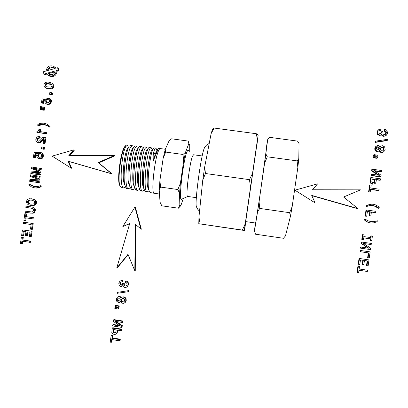 <?xml version="1.0" encoding="UTF-8"?>
<svg xmlns="http://www.w3.org/2000/svg" width="408" height="408" viewBox="0 0 408 408"><rect width="100%" height="100%" fill="white"/><g stroke="black" fill="none" stroke-linecap="round" stroke-linejoin="round"><path stroke-width="0.61" d="M384.688 129.367L384.142 129.775L383.969 131.004L384.509 130.601L384.688 129.367L386.065 129.764L386.963 130.524L387.493 132.952L387.059 134.319L385.754 135.67L383.444 136.292L382.041 135.696L381.358 134.523M386.305 135.288L384.703 136.216M385.249 135.828L383.444 136.292M383.984 135.91L383.194 135.691L382.653 136.078M383.194 135.691L382.577 135.308L382.041 135.696M382.577 135.308L382.138 134.757L381.608 135.15M382.138 134.757L381.863 134.064L380.47 135.232L379.251 135.38L377.497 134.359L377.135 132.049L377.528 130.876L378.777 129.622L381.123 129.112L381.046 130.32L379.195 130.886M381.001 134.839L379.251 135.38M379.777 134.992L378.741 134.65L378.221 135.038M378.741 134.65L378.017 133.967L377.497 134.359M378.017 133.967L377.645 132.962L377.13 133.355M377.645 132.962L377.65 131.646L377.135 132.049M377.65 131.646L378.043 130.468L377.528 130.876M378.043 130.468L378.777 129.622M381.046 130.32L379.634 130.718M380.159 130.31L379.012 131.09L378.986 133.125L380.705 133.666L381.562 132.875L381.026 133.273L381.281 131.998L381.811 131.595L382.893 131.738L383.01 133.931L384.173 134.604L385.631 134.252L386.09 133.681L385.54 134.074L385.764 132.416L385.443 131.743L383.969 131.004M380.797 133.62L381.026 133.273M381.562 132.875L381.75 132.121L381.22 132.524M381.75 132.121L381.811 131.595M385.249 134.436L385.54 134.074M386.09 133.681L386.33 132.881L385.779 133.278M386.33 132.881L386.315 132.014L385.764 132.416M386.315 132.014L385.994 131.345L385.443 131.743M385.994 131.345L385.392 130.866L384.846 131.269M385.392 130.866L384.509 130.601M387.6 139.306L387.467 140.23L386.911 140.597L375.457 142.372L375.595 141.433L376.105 141.071L387.6 139.306M387.467 140.23L375.967 142.01L375.457 142.372M375.967 142.01L376.105 141.071M383.964 151.608L382.928 152.102L380.883 151.949L379.501 150.297L378.593 151.108L377.329 151.251L375.692 150.236L375.314 149.257L375.661 146.855L377.16 145.534L378.823 145.62L379.981 146.967L381.062 145.936L382.597 145.743L384.642 146.865L385.137 149.359L384.708 150.685L383.423 151.934L381.143 152.485L379.731 151.898L379.058 150.817M380.465 146.334L381.062 145.936M382.928 152.102L382.393 152.419M381.679 152.164L381.143 152.485M380.883 151.949L380.358 152.271M380.256 151.577L379.731 151.898M379.792 151.021L379.267 151.343M379.098 150.792L378.073 151.429L376.814 151.572L375.181 150.562L374.789 148.369L375.156 147.191L376.298 146.008M378.593 151.108L378.073 151.429M378.012 151.261L377.497 151.582M377.329 151.251L376.814 151.572M376.39 150.904L375.88 151.23M375.692 150.236L375.181 150.562M375.314 149.257L374.809 149.588M375.299 148.033L374.789 148.369M375.661 146.855L375.156 147.191M381.643 147.053L383.148 147.252L383.683 147.721L383.979 148.379L383.75 149.976L382.633 150.843L381.832 150.873L381.128 150.639L380.368 149.522L380.598 147.925L381.643 147.053L381.113 147.395L382.612 147.594L383.438 148.716L382.837 150.741M382.388 147.028L381.852 147.37M383.75 149.976L383.209 150.307M383.984 149.201L383.444 149.532M383.979 148.379L383.438 148.716M383.683 147.721L383.143 148.063M383.148 147.252L382.612 147.594M377.471 146.778L379.119 147.329L379.165 149.241L377.619 150.001L376.405 148.869L376.599 147.512L377.471 146.778L376.956 147.12L378.17 147.283L378.828 148.216L378.364 149.909M378.089 146.752L377.568 147.094M379.165 149.241L378.644 149.573M379.358 148.578L378.838 148.915M379.348 147.88L378.828 148.216M379.119 147.329L378.599 147.671M378.685 146.941L378.17 147.283M374.065 154.657L373.565 154.969L373.437 155.876L373.937 155.57L374.065 154.657L377.788 155.157L377.655 156.07L377.14 156.376L373.437 155.876M377.655 156.07L373.937 155.57M373.784 156.606L373.284 156.907L373.157 157.804L373.657 157.503L373.784 156.606L377.507 157.106L377.38 158.008L376.865 158.304L373.157 157.804M377.38 158.008L373.657 157.503M381.659 171.646L373.871 170.58L381.143 175.226L380.939 176.664L371.438 175.358L371.601 174.231L379.389 175.297L372.111 170.697L372.32 169.233L381.817 170.529L381.659 171.646L381.128 171.89L374.498 170.983M380.939 176.664L380.409 176.888L370.949 175.588L371.112 174.461L371.601 174.231M371.438 175.358L370.949 175.588M372.111 170.697L371.617 170.942L371.826 169.483L372.32 169.233M378.257 175.144L371.617 170.942M380.445 180.091L376.431 179.54L375.967 182.284L375.329 183.32L374.299 183.906L372.994 183.972L371.056 182.963L370.668 182.004L371.127 177.546L380.623 178.857L380.445 180.091L379.919 180.3L376.395 179.816M374.299 183.906L372.494 184.166L370.571 183.161L370.173 180.979L370.637 177.766L371.127 177.546M372.994 183.972L372.494 184.166M371.841 183.62L371.351 183.814M371.056 182.963L370.571 183.161M370.668 182.004L370.178 182.208M370.663 180.769L370.173 180.979M371.836 181.412L372.111 178.944L375.268 179.377L374.519 182.361L373.988 182.656L372.443 182.458L371.836 181.412M374.519 182.361L373.835 182.662M374.855 181.774L374.019 182.56M375.044 180.938L374.539 181.147L374.35 181.978M375.268 179.377L374.763 179.591L374.539 181.147M372.07 179.219L374.763 179.591M378.966 190.409L370.617 189.251L370.209 192.071L369.061 191.913L370.051 185.018L371.198 185.176L370.79 188.011L379.139 189.169L378.966 190.409L378.44 190.577L370.581 189.485M370.209 192.071L368.582 192.076L369.566 185.207L370.051 185.018M369.061 191.913L368.582 192.076M379.108 208.192L376.324 206.468L373.167 205.571L369.903 205.566L366.736 206.448L366.858 205.601L368.5 204.831L371.708 204.173L373.356 204.281L374.978 204.632L377.864 206.152L379.231 207.346L379.108 208.192L378.588 208.294L374.264 206.014L371.045 205.561L368.22 205.912M377.767 207.223L377.247 207.325M376.324 206.468L375.814 206.576M374.768 205.907L374.264 206.014M373.167 205.571L372.672 205.683M371.54 205.454L371.045 205.561M369.903 205.566L369.418 205.673M366.736 206.448L366.262 206.555L366.384 205.709L370.092 204.357M366.858 205.601L366.384 205.709M368.5 204.831L368.021 204.944M375.778 212.583L371.413 211.966L370.846 215.893L369.709 215.735L370.275 211.808L367.43 211.405L366.736 216.23L365.588 216.067L366.46 209.993L375.957 211.334L375.778 212.583L371.392 212.119M370.846 215.893L369.23 215.801L369.791 211.89L367.409 211.553M369.709 215.735L369.23 215.801M370.275 211.808L369.791 211.89M366.736 216.23L365.119 216.138L365.991 210.084L366.46 209.993M365.588 216.067L365.119 216.138M377.181 221.605L373.942 222.834L370.189 222.957L367.093 221.967L365.706 221.07L364.344 219.892L364.466 219.05L364.93 218.994L367.725 220.708L370.867 221.61L374.146 221.626L377.303 220.754L377.181 221.605M372.341 223.018L370.189 222.957M370.678 222.916L368.587 222.589M369.067 222.549L367.093 221.967M367.567 221.921L365.706 221.07M366.175 221.024L364.808 219.841L364.344 219.892M364.808 219.841L364.93 218.994M373.754 221.646L375.238 221.335M375.748 221.289L377.303 220.754M371.26 235.901L372.407 236.069L371.734 240.756L370.586 240.587L370.831 238.864L363.635 237.823L363.385 239.547L362.238 239.379L362.911 234.697L364.058 234.865L363.814 236.584L371.01 237.624L371.26 235.901L370.765 235.89L370.525 237.553M371.734 240.756L370.097 240.557L370.342 238.843L363.63 237.869M370.586 240.587L370.097 240.557M370.831 238.864L370.342 238.843M363.385 239.547L361.784 239.353L362.457 234.692L362.911 234.697M362.238 239.379L361.784 239.353M371.188 244.565L363.4 243.438L370.673 248.151L370.464 249.589L360.973 248.207L361.131 247.075L368.919 248.212L361.641 243.535L361.85 242.071L371.346 243.449L371.188 244.565L363.452 243.469M370.464 249.589L360.519 248.146L360.682 247.024L361.131 247.075M360.973 248.207L360.519 248.146M361.641 243.535L361.187 243.494L361.401 242.036L361.85 242.071M368.414 248.135L361.187 243.494M370.132 251.894L360.193 250.441L370.132 251.894L369.271 257.907L367.644 257.637L368.322 252.894M368.123 257.734L368.806 252.965L360.014 251.675L360.193 250.441M360.463 251.746L360.641 250.507M368.985 259.911L359.045 258.417L368.985 259.911L368.133 265.843L366.506 265.547L367.175 260.911M366.981 265.674L367.654 260.982L364.441 260.508L363.839 264.685L362.248 264.394L362.84 260.273M362.702 264.517L363.304 260.345L360.458 259.927L359.8 264.501L358.214 264.211L359.045 258.417M358.652 264.333L359.489 258.519M367.501 270.239L367.322 271.478L358.979 270.239L358.571 273.069L357.423 272.896L358.413 265.99L359.565 266.159L359.157 269L367.501 270.239L359.168 268.928M357.423 272.896L356.985 272.743L357.974 265.858L359.565 266.159M358.413 265.99L357.974 265.858M121.956 286.36L120.793 286.493L119.131 285.457L118.799 283.178L119.886 281.209L120.88 280.755L122.206 280.76L122.033 281.928L121.186 281.908L120.1 282.652L120.059 284.646L121.686 285.207L122.502 284.442L122.752 283.193L123.777 283.351L123.874 285.503L124.965 286.181L126.358 285.855L127.031 284.524L126.72 283.009L125.317 282.26L125.496 281.051L127.265 281.28L128.107 282.035L128.591 284.412L127.454 286.676L125.985 287.4L124.782 287.456L123.451 286.844L122.777 285.615L121.956 286.36L122.844 285.789M125.496 281.051L126.057 280.877M125.582 281.061L127.265 281.28M126.801 281.464L127.643 282.224L128.107 282.035M127.643 282.224L128.102 283.29L128.561 283.096M128.102 283.29L128.132 284.611L128.591 284.412M128.132 284.611L127.709 285.947L128.173 285.743M127.709 285.947L126.99 286.88L127.454 286.676M126.99 286.88L125.985 287.4M120.88 280.755L122.686 280.577L122.517 281.739L122.033 281.928M122.114 280.745L122.599 280.561M122.206 280.76L122.686 280.577M120.1 282.652L120.59 282.458L120.549 284.447L122.063 285.008M121.028 281.969L120.59 282.458M119.855 283.407L120.345 283.213M119.855 284.106L120.35 283.907M120.059 284.646L120.549 284.447M120.452 285.014L120.941 284.815M121.033 285.228L121.518 285.024M122.752 283.193L124.251 283.157L124.348 285.299L125.44 285.977L126.164 285.947M123.777 283.351L124.251 283.157M123.655 283.988L124.134 283.795M123.65 284.835L124.129 284.636M123.874 285.503L124.348 285.299M124.323 285.947L124.797 285.743M124.965 286.181L125.44 285.977M117.264 292.393L128.648 290.618L128.515 291.526L128.056 291.751L117.127 293.311L117.264 292.393L128.648 290.618M128.189 290.843L128.056 291.751M118.233 296.784L119.809 296.897L120.901 298.238L122.42 296.993L123.874 296.83L125.797 297.957L126.225 299.028L125.832 301.69L125.118 302.583L123.66 303.317L121.722 303.134L120.426 301.492L119.554 302.272L118.356 302.394L116.805 301.374L116.448 299.207L116.8 298.054L117.412 297.238L118.733 296.54L120.304 296.652L121.258 297.758M121.936 297.238L123.099 296.805M122.614 297.05L123.874 296.83M123.394 297.075L124.522 297.468L124.996 297.218M124.522 297.468L125.327 298.212L125.797 297.957M125.327 298.212L125.756 299.283L126.225 299.028M125.756 299.283L125.781 300.66L126.251 300.4M125.781 300.66L125.363 301.956L125.832 301.69M125.363 301.956L124.649 302.853M120.034 301.971L119.554 302.272M119.187 296.733L119.682 296.489M119.809 296.897L120.304 296.652M120.299 297.202L120.788 296.953M122.477 298.345L123.904 298.569L124.409 299.038L124.69 300.492L124.007 301.782L122.635 302.093L121.502 301.395L121.482 299.186L122.477 298.345L121.905 298.646M121.482 299.186L122.39 298.396M121.247 299.957L121.967 298.931M121.252 300.747L121.737 300.487L121.732 299.696M121.502 301.395L121.987 301.13L121.737 300.487M121.967 301.854L122.446 301.589L121.987 301.13M122.635 302.093L123.114 301.828L122.446 301.589M123.394 302.078L123.869 301.813L123.114 301.828M117.688 298.717L118.529 298.013L119.677 298.192L120.294 299.12L120.11 300.451L119.238 301.15L117.693 300.584L117.688 298.717L118.519 298.013L118.034 298.258M117.484 299.37L118.187 298.462M117.494 300.043L117.994 299.783L117.983 299.115M117.693 300.584L118.192 300.324L117.994 299.783M118.085 300.966L118.585 300.706L118.192 300.324M118.641 301.175L119.136 300.915L118.585 300.706M119.238 301.15L119.733 300.885L119.136 300.915M115.234 305.684L115.739 305.403L119.253 305.954L119.126 306.841L118.631 307.127L115.102 306.576L115.234 305.684L118.759 306.235L119.253 305.954M118.759 306.235L118.631 307.127M114.954 307.586L115.464 307.3L118.978 307.851L118.85 308.728L118.351 309.019L114.821 308.468L114.954 307.586L118.478 308.137L118.978 307.851M118.478 308.137L118.351 309.019M112.751 324.834L120.136 326.007L113.261 321.382L113.47 319.949L122.477 321.371L122.956 321.03L122.798 322.116L122.318 322.463L114.934 321.295L121.803 325.961L122.288 325.604L122.084 327.007L121.594 327.369L112.593 325.941L112.751 324.834L113.271 324.482L119.284 325.436M122.477 321.371L122.318 322.463M116.249 321.504L122.288 325.604M121.803 325.961L121.594 327.369M113.47 319.949L113.985 319.612L122.956 321.03M112.276 328.083L121.283 329.516L121.768 329.144L121.594 330.347L121.105 330.725L117.3 330.118L117.101 331.459L117.606 331.082L116.734 333.423L115.245 334.366L114 334.412L112.174 333.392L111.807 332.449L112.276 328.083L112.797 327.716L121.768 329.144M121.283 329.516L121.105 330.725M117.739 330.189L117.606 331.082M117.101 331.459L116.841 332.806L117.346 332.418M116.841 332.806L116.229 333.81M112.924 331.882L113.2 329.465L116.198 329.945L115.785 332.285L114.959 333.137L113.49 332.918L113.087 332.505L112.924 331.882L113.444 331.505L113.653 329.536M112.965 331.082L113.48 330.704M113.087 332.505L113.608 332.117L113.444 331.505M113.49 332.918L114.005 332.53L113.608 332.117M114.189 333.147L114.699 332.765L114.005 332.53M114.959 333.137L115.469 332.75L114.699 332.765M111.302 342.307L110.216 342.134L111.206 335.391L112.292 335.565L111.884 338.339L119.804 339.609L120.294 339.196L120.115 340.4L119.626 340.818L111.71 339.548L111.302 342.307L111.828 341.889L112.159 339.619M119.804 339.609L119.626 340.818M111.206 335.391L111.731 334.994L112.812 335.167L112.409 337.931L120.294 339.196M112.292 335.565L112.812 335.167M111.884 338.339L112.409 337.931M48.919 82.171L50.883 82.625L52.214 83.421L53.678 85.068L53.754 86.445L53.28 87.735L52.28 88.587L50.776 88.99L46.818 88.465L44.707 87.128L43.988 86.047L43.896 84.68L44.385 83.375L45.405 82.523L46.915 82.1L48.919 82.171M52.214 83.421L53.678 85.068M52.938 84.502L53.015 85.884L53.754 86.445M53.015 85.884L52.54 87.179L53.28 87.735M52.54 87.179L51.535 88.031L52.28 88.587M51.535 88.031L50.021 88.439L50.776 88.99M50.021 88.439L48.001 88.383L48.761 88.934M48.001 88.383L46.053 87.914L46.818 88.465M46.053 87.914L45.303 87.562M47.185 83.308L51.326 84.186L51.887 84.854L51.974 85.746L51.632 86.573L50.898 87.067L46.665 86.838L45.048 85.7L45.303 83.982L46.038 83.487L47.185 83.308L47.95 83.88L51.643 84.563M48.736 83.411L49.49 83.977M46.038 83.487L46.803 84.058L47.95 83.88M45.303 83.982L46.073 84.548L46.803 84.058M44.946 84.818L45.716 85.384L46.073 84.548M45.048 85.7L45.818 86.261L45.716 85.384M46.084 86.578L45.818 86.261M50.271 83.717L51.02 84.283M51.745 92.738L52.489 93.274L52.224 95.049L50.342 94.799L49.587 94.273L49.852 92.489L51.745 92.738L51.479 94.523L52.224 95.049M51.479 94.523L49.587 94.273M46.946 97.94L46.793 98.971L45.732 100.567L45.747 101.413L46.624 102.587L48.221 102.801L49.393 101.888L49.664 100.399L48.46 99.103L48.634 97.9L51.102 99.578L51.485 101.781L50.296 103.984L47.915 104.57L46.772 104.198L45.171 102.959L44.686 100.628L45.512 98.986L43.09 99.032L43.865 99.542L43.284 103.454L41.468 102.816L42.177 98.027L46.946 97.94L47.71 98.45L47.557 99.481L46.497 101.072L46.92 102.683M49.633 98.323L51.102 99.578M50.352 99.067L50.725 100.067L51.474 100.572M50.725 100.067L50.74 101.281L51.485 101.781M50.74 101.281L50.317 102.556L51.066 103.051M50.317 102.556L49.541 103.494L50.296 103.984M49.541 103.494L48.455 104.004L49.215 104.499M48.455 104.004L47.15 104.081L47.915 104.57M47.15 104.081L46.002 103.703M45.104 99.516L43.865 99.542M43.09 99.032L42.508 102.959L43.284 103.454M42.508 102.959L41.468 102.816M46.793 98.971L47.557 99.481M46.089 99.644L46.854 100.149M45.732 100.567L46.497 101.072M45.747 101.413L46.512 101.918M46.058 102.102L46.823 102.602M48.46 99.103L49.292 99.649M40.392 106.6L43.84 107.064L44.61 107.544L44.482 108.416L41.045 107.957L40.259 107.477L40.392 106.6M43.84 107.064L43.707 107.942L44.482 108.416M43.707 107.942L40.259 107.477M40.112 108.472L43.559 108.936L44.334 109.41L44.207 110.272L40.775 109.808L39.984 109.339L40.112 108.472M43.559 108.936L43.432 109.803L44.207 110.272M43.432 109.803L39.984 109.339M46.772 124.068L50.067 126.46L49.949 127.271L46.624 125.231L47.389 125.644L44.477 124.812L41.458 124.833L38.52 125.705L37.725 125.297L37.847 124.481L39.377 123.726L40.856 123.257L43.886 123.155L46.772 124.068L50.067 126.46M49.312 126.052L49.195 126.868M47.976 125.955L47.389 125.644M46.624 125.231L45.186 124.705L45.956 125.118M45.186 124.705L43.702 124.399L44.477 124.812M43.702 124.399L42.192 124.297L42.973 124.71M42.192 124.297L40.672 124.42L41.458 124.833M40.672 124.42L39.178 124.741L39.969 125.154M39.178 124.741L37.725 125.297M48.057 124.914L48.817 125.327M39.928 129.367L39.617 131.463L46.65 132.712L46.476 133.885L36.842 132.284L36.975 131.401L38.372 130.881L39.025 129.244L39.928 129.367L40.718 129.764L40.448 131.58M45.885 132.325L45.711 133.503L46.476 133.885M45.711 133.503L36.842 132.284M43.243 138.521L39.678 142.239L38.01 142.499L36.975 142.132L35.838 140.403L35.822 139.174L36.96 137.098L38 136.624L39.464 136.614L39.29 137.792L37.623 138.037L36.883 139.256L37.138 140.622L38.179 141.265L39.8 140.724L42.728 137.567L45.166 137.19L45.936 137.557L45.023 143.708L43.161 143.213L43.88 138.332L43.243 138.521L43.814 138.786M45.166 137.19L44.253 143.366L45.023 143.708M44.253 143.366L43.161 143.213M42.682 138.919L43.462 139.281L40.468 142.586L38.806 142.841L36.975 142.132M43.773 139.057L43.462 139.281M41.565 140.23L42.35 140.587M41.075 140.944L41.861 141.296M40.402 141.719L41.188 142.071M39.678 142.239L40.468 142.586M38.877 142.484L39.673 142.831M38.01 142.499L38.806 142.841M39.464 136.614L40.254 136.981L40.081 138.154L39.102 138.139L37.934 138.893L37.704 140.377L38.235 141.265M39.29 137.792L40.081 138.154M39.188 137.776L39.979 138.139M38.306 137.776L39.102 138.139M37.623 138.037L38.418 138.399M37.133 138.536L37.934 138.893M36.883 139.256L37.684 139.613M36.904 140.02L37.704 140.377M37.138 140.622L37.934 140.974M43.676 147.247L44.452 147.574L44.186 149.354L41.519 148.772L41.784 146.982L43.676 147.247L43.411 149.032L44.186 149.354M43.411 149.032L41.519 148.772M38.882 152.429L38.729 153.464L37.663 155.06L37.679 155.907L38.556 157.085L40.152 157.309L41.325 156.407L41.596 154.912L40.392 153.607L40.571 152.403L42.35 153.138L43.064 153.882L43.452 156.096L42.259 158.299L39.877 158.87L37.934 158.202L37.102 157.452L36.618 155.111L37.444 153.469L35.022 153.5L35.828 153.801L35.251 157.723L33.4 157.284L34.109 152.485L38.882 152.429L39.673 152.735L39.525 153.77L38.464 155.356L38.48 156.203L39.295 157.33M40.571 152.403L42.35 153.138M41.565 152.832L43.064 153.882M42.284 153.581L42.656 154.581L43.437 154.882M42.656 154.581L42.672 155.8L43.452 156.096M42.672 155.8L42.248 157.075L43.029 157.366M42.248 157.075L41.473 158.013L42.259 158.299M41.473 158.013L40.387 158.518L41.177 158.804M40.387 158.518L39.081 158.59L39.877 158.87M39.081 158.59L37.934 158.202M37.205 153.785L35.828 153.801M35.022 153.5L34.44 157.432L35.251 157.723M34.44 157.432L33.4 157.284M38.729 153.464L39.525 153.77M38.02 154.132L38.816 154.433M37.663 155.06L38.464 155.356M37.679 155.907L38.48 156.203M37.99 156.596L38.791 156.891M40.565 168.29L40.418 169.284L32.426 168.152L40.168 170.967L39.999 172.084L31.763 172.615L39.755 173.752L39.607 174.762L30.804 173.507L31.039 171.931L39.041 171.375L31.528 168.631L31.763 167.04L41.351 168.535L41.203 169.529L33.242 168.397L40.958 171.207L40.79 172.314L33.135 172.808M40.418 169.284L41.203 169.529M32.426 168.152L33.242 168.397M40.168 170.967L40.958 171.207M39.999 172.084L40.79 172.314M39.755 173.752L40.545 173.981L40.397 174.986L30.804 173.507M39.607 174.762L40.397 174.986M39.408 176.083L39.26 177.082L31.273 175.94L39.01 178.765L38.847 179.882L30.61 180.407L38.602 181.55L38.449 182.565L29.651 181.3L29.886 179.719L37.888 179.173L30.37 176.419L30.61 174.828L40.203 176.302L40.055 177.296L32.094 176.159L39.806 178.974L39.642 180.081L31.834 180.581M39.26 177.082L40.055 177.296M31.273 175.94L32.094 176.159M39.01 178.765L39.806 178.974M38.847 179.882L39.642 180.081M38.602 181.55L39.398 181.749L39.245 182.753L29.651 181.3M38.449 182.565L39.245 182.753M29.019 184.074L31.595 185.716L34.502 186.573L37.546 186.573L40.484 185.727L40.367 186.543L41.152 186.721L39.622 187.451L38.148 187.91L35.129 188.001L31.436 186.884L28.897 184.89L29.019 184.074L34.532 186.573M40.367 186.543L38.831 187.277L39.622 187.451M38.831 187.277L37.347 187.736L38.148 187.91M37.347 187.736L35.858 187.92L36.664 188.088M35.858 187.92L34.313 187.828M30.253 184.992L31.079 185.176M31.595 185.716L32.421 185.895M33.023 186.242L33.838 186.42M40.484 185.727L41.274 185.905L41.152 186.721M31.559 198.757L34.318 199.405L35.669 200.287L36.414 201.465L36.516 202.878L36.011 204.189L34.955 205.117L33.405 205.561L30.569 205.413L28.642 204.882L27.285 204.005L26.408 202.133L26.948 200.068L27.989 199.15L29.544 198.701L34.318 199.405M33.502 199.277L35.669 200.287M34.858 200.165L35.608 201.343L36.414 201.465M35.608 201.343L35.71 202.761L36.516 202.878M35.71 202.761L35.2 204.076L36.011 204.189M35.2 204.076L34.145 205.01L34.955 205.117M34.145 205.01L32.584 205.459L33.405 205.561M32.584 205.459L30.569 205.413M29.82 199.92L32.9 200.369L34.542 201.715L34.287 203.414L33.507 203.975L30.758 204.168L28.193 203.199L27.479 201.562L28.626 200.18L31.814 200.104M28.626 200.18L30.646 200.042M27.846 200.741L28.682 200.864L29.458 200.308M27.479 201.562L28.315 201.679L28.682 200.864M27.596 202.439L28.433 202.557L28.315 201.679M28.193 203.199L29.029 203.317L28.433 202.557M29.259 203.791L30.09 203.903L29.029 203.317M31.227 204.189L30.09 203.903M25.23 211.13L31.839 211.981L32.666 211.747L33.487 210.411L33.461 209.534L32.385 208.406L25.796 207.335L25.969 206.142L32.242 207.04L34.838 208.187L35.343 209.238L34.935 211.987L34.15 212.849L32.951 213.251L25.051 212.333L25.23 211.13L31.12 211.956M31.421 206.943L33.798 207.453M32.982 207.356L34.838 208.187M34.022 208.09L34.532 209.146L35.343 209.238M34.532 209.146L34.553 210.569L35.363 210.65M34.553 210.569L34.119 211.905L34.935 211.987M34.119 211.905L33.334 212.772L34.15 212.849M33.334 212.772L32.13 213.18L32.951 213.251M32.13 213.18L30.503 213.134M25.969 206.142L32.242 207.04M24.929 220.509L23.868 220.351L24.852 213.705L25.913 213.863L25.51 216.597L34.063 217.801L33.884 218.989L25.332 217.79L24.929 220.509L25.775 220.56L26.168 217.913M33.247 217.739L33.068 218.933M24.852 213.705L26.76 213.94L26.357 216.663L34.063 217.801M25.913 213.863L26.76 213.94M25.51 216.597L26.357 216.663M23.593 222.207L33.211 223.548L32.36 229.311L31.533 229.296L30.467 229.138L31.151 224.548L23.414 223.395L23.593 222.207L33.211 223.548M32.39 223.513L31.533 229.296M26.428 235.839L25.378 235.681L25.974 231.662L23.338 231.265L22.685 235.671L21.619 235.513L22.45 229.913L32.074 231.234L31.232 236.921L29.34 236.778L30.008 232.264L27.025 231.815L26.428 235.839L27.275 235.829L27.846 231.943M31.248 231.229L30.406 236.936M22.685 235.671L23.542 235.666L24.174 231.392M22.45 229.913L32.074 231.234M21.466 243.918L20.4 243.76L21.384 237.109L22.45 237.267L22.042 240.001L30.61 241.138L30.432 242.326L21.869 241.194L21.466 243.918L22.323 243.877L22.705 241.322M29.779 241.169L29.6 242.362M21.384 237.109L23.307 237.252L22.904 239.975L30.61 241.138M22.45 237.267L23.307 237.252M22.042 240.001L22.904 239.975M294.918 190.179L314.65 202.603L294.918 190.179L317.603 183.865L312.528 189.781L360.59 189.853L343.597 197.008L357.903 208.559L357.464 208.656L311.829 195.656M357.903 208.559L311.717 195.406L314.915 202.48M73.649 149.909L68.799 155.672L114.311 155.565L98.175 162.583L111.634 173.752L67.993 161.14L70.977 168.004L52.122 156.121L73.649 149.909L74.312 150.226L69.732 155.667M114.311 155.565L114.821 155.866L98.746 162.853L112.159 173.981L68.677 161.415L71.65 168.254L70.977 168.004M98.175 162.583L98.746 162.853M111.634 173.752L112.159 173.981M67.993 161.14L68.677 161.415M134.829 270.8L127.99 254.337L116.749 268.051L129.729 223.457L122.839 226.547L134.921 207.116L135.349 207.218L141.336 229.225L135.196 224.257L134.829 270.8L135.262 270.652L135.624 224.63M134.921 207.116L140.923 229.209M128.122 254.658L117.249 267.913L116.749 268.051M129.647 223.732L122.839 226.547M54.963 67.223L55.993 68.202M57.63 67.748L58.222 70.089L56.36 70.609C55.621 75.077 53.117 76.714 48.853 75.531L46.67 73.318L43.931 74.083L43.345 71.742L46.119 70.967C47.022 66.519 49.582 64.969 53.805 66.326L55.733 68.279L57.63 67.748L58.349 68.376L58.941 70.712L57.089 71.227C56.35 75.679 53.856 77.311 49.608 76.128L48.425 75.281M58.222 70.089L58.941 70.712M56.36 70.609L57.089 71.227M43.931 74.083L44.702 74.689L47.093 74.021M47.364 70.62C48.21 67.458 50.148 66.392 53.173 67.407L54.488 68.626L47.364 70.62M55.131 70.956C54.407 74.179 52.505 75.332 49.409 74.404L47.899 72.976L55.131 70.956M48.302 70.355C49.495 67.82 51.367 67.05 53.912 68.039L54.137 68.172M49.184 74.276L48.654 73.583L55.003 71.813M47.899 72.976L48.654 73.583M219.754 226.812L222.079 227.149L219.754 226.812M222.513 227.215L227.368 227.919L222.513 227.215M245.835 221.626L244.489 230.51L198.793 223.722L244.326 230.352L245.213 223.844L242.372 230.041M227.358 227.98L219.208 226.792L227.358 227.975M226.899 227.899L219.025 226.751L226.894 227.894M226.766 227.863L218.841 226.705L226.766 227.858M219.188 226.741L227.496 227.955L219.188 226.741M198.793 223.722L198.936 217.138L200.165 223.895M245.213 223.844L257.407 139.893L258.162 135.063L256.744 146.426M245.708 221.605L256.601 146.406M250.471 186.905L249.461 179.663L205.448 173.512L202.751 180.193L204.683 166.954L205.448 173.512M252.404 173.589L249.461 179.663M257.407 139.893L256.362 133.732L214.139 128.056L212.619 128.933L211.114 133.635L214.139 128.056M258.162 135.063L256.362 133.732M198.936 217.138L202.751 180.193M204.683 166.954L211.114 133.635M285.478 235.89L290.455 216.209L292.169 206.637L297.845 167.397L298.799 158.569L299.038 143.575L297.524 141.097L269.555 137.328L267.745 139.352L266.327 147.727M290.455 216.209L289.603 212.69L292.169 206.637M285.728 235.574L283.458 238.282L255.5 234.202L254.449 231.04L257.611 211.502L259.794 208.432L289.603 212.69M297.845 167.397L297.1 160.885L298.799 158.569M255.362 223.003L254.449 231.04M257.611 211.502L259.06 201.929L259.794 208.432M259.06 201.929L267.745 139.352M266.495 147.752L266.276 150.374C264.838 162.787 255.882 223.477 255.566 223.028L255.52 223.023M264.731 162.838L267.281 156.805L297.1 160.885M265.945 154.081L267.281 156.805M221.988 227.195L223.931 227.48L221.988 227.19M223.263 227.353L219.713 226.833L223.263 227.353M224.568 227.531L226.624 227.827L224.573 227.521M224.731 227.536L222.952 227.276L224.742 227.542M156.463 151.123L155.188 154.367L156.81 152.322L153.408 160.563L155.188 154.367L153.734 151.975C153.107 154.209 153 157.07 153.408 160.563M153.734 151.975L154.53 149.644C155.066 148.369 155.519 147.854 155.892 148.099L156.361 149.114M151.684 148.777L151.144 147.599C150.751 147.354 150.282 147.864 149.726 149.124C146.171 156.239 142.963 190.714 147.043 192.015L149.022 190.842M151.659 150.654L151.597 150.736C149.185 153.235 145.712 179.683 147.767 187.354L148.701 189.49M150.812 147.563L149.42 147.416L148.553 147.869L147.982 148.935C145.075 154.688 141.918 181.3 144.024 189.088L145.335 191.714L145.865 191.806M146.855 150.19L146.788 150.277C144.294 152.934 140.908 178.781 142.994 186.41L143.922 188.603M147.013 148.446L146.401 147.094L144.927 148.604C141.183 155.723 138.2 190.398 142.341 191.189L144.31 190.118M146.049 147.059L144.677 146.916L143.728 147.426L143.183 148.415C140.214 154.076 137.093 180.214 139.24 188.129L140.638 190.893L142.341 191.189M142.05 149.726L141.984 149.818C139.414 152.623 136.114 177.776 138.22 185.472L139.154 187.711M141.183 190.99L140.638 190.893M142.351 148.124L141.663 146.594L140.138 148.089C136.282 155.137 133.38 189.552 137.649 190.368L139.607 189.394M141.296 146.559L139.939 146.411L138.909 146.982L138.394 147.9C135.364 153.464 132.279 179.132 134.462 187.165L135.946 190.072L137.649 190.368M137.256 149.262L137.18 149.364C134.543 152.311 131.33 176.776 133.452 184.528L134.385 186.813M136.512 190.169L135.946 190.072M137.062 146.197L135.349 147.569C131.391 154.55 128.571 188.71 132.962 189.552L131.259 189.251L129.683 186.201C127.469 178.051 130.524 152.857 133.615 147.38L134.094 146.538L135.211 145.911L136.547 146.054M134.915 188.659L132.962 189.552M132.462 148.803L132.381 148.91C129.683 151.99 126.551 175.787 128.688 183.58L129.622 185.91M131.84 189.353L131.259 189.251M132.34 145.697L130.57 147.048C126.511 153.964 123.767 187.869 128.275 188.731L126.577 188.43L124.909 185.237C122.67 176.98 125.695 152.25 128.836 146.865L129.28 146.1L130.483 145.411L131.809 145.554M130.223 187.915L128.275 188.731M127.668 148.344L127.587 148.461C124.833 151.669 121.783 174.803 123.93 182.636L124.858 185.008M127.174 188.537L126.577 188.43M127.622 145.197L125.797 146.533C121.635 153.382 118.973 187.027 123.599 187.91L121.895 187.614L119.891 185.737L119.335 184.707C117.162 177.811 120.635 152.342 124.501 146.895L125.929 145.376M125.542 187.17L123.599 187.91M121.895 187.614L122.507 187.721M150.552 192.627L150.037 192.535L148.813 190.041C146.742 182.238 149.955 155.336 152.781 149.456L153.372 148.323L154.163 147.915L155.576 148.068M156.81 152.322L158.202 148.777L158.916 148.42L160.109 148.548M160.502 148.589C160.038 148.334 159.487 148.844 158.85 150.113C154.744 157.417 150.853 192.663 154.02 193.234L154.438 193.3M127.082 145.049L126.123 145.217L125.067 146.457C120.992 152.184 117.428 179.362 119.891 185.737M209.217 143.453C204.984 145.896 206.468 145.452 204.949 146.773L204.066 148.711C200.695 157.6 194.886 200.889 196.289 206.417L196.738 207.463M202.2 155.958L193.565 154.77L192.454 156.264C189.567 163.266 185.558 196.131 187.517 196.421L187.762 196.452M188.491 150.532C188.124 149.787 187.598 150.261 186.915 151.96C183.141 160.523 178.449 201.384 181.402 199.339L181.606 199.247M183.289 198.482L180.897 205.535L179.836 205.096L178.403 208.202L161.803 205.811L160.058 202.251L159.227 190.439L159.916 180.387L163.149 158.319L165.245 149.318L169.034 140.959L171.61 138.802L188.21 141.066L188.812 143.662L189.73 145.07L189.735 151.592M179.836 205.096L179.551 193.336L180.407 183.284L183.641 161.165L185.574 152.118L188.812 143.662M179.551 193.336L177.883 189.536L160.543 187.078L159.227 190.439M180.897 205.535L178.403 208.202M185.574 152.118L183.008 154.469L165.668 152.077L165.245 149.318M180.407 183.284L177.883 189.536M183.641 161.165L183.008 154.469M163.149 158.319L165.668 152.077M159.916 180.387L160.543 187.078M155.999 148.201L156.917 150.516M49.608 76.128L48.853 75.531M53.912 68.039L53.173 67.407M245.682 221.6L255.566 223.028M146.788 150.277L148.553 147.869M142.994 186.41L144.024 189.088M141.984 149.818L143.728 147.426M138.22 185.472L139.24 188.129M137.18 149.364L138.909 146.982M133.452 184.528L134.462 187.165M132.381 148.91L134.094 146.538M128.688 183.58L129.683 186.201M127.587 148.461L129.28 146.1M123.93 182.636L124.909 185.237M147.043 192.015L145.335 191.714M151.597 150.736L153.372 148.323M147.767 187.354L148.813 190.041M160.517 148.599L165.276 149.251M154.035 193.244L159.477 194.024M150.037 192.535L154.02 193.234M156.412 151.2L158.202 148.777M196.289 206.417L197.12 208.202C197.778 209.095 196.916 208.457 199.543 211.273M187.517 196.421L196.355 197.681M181.402 199.339L187.68 196.477"/></g></svg>
